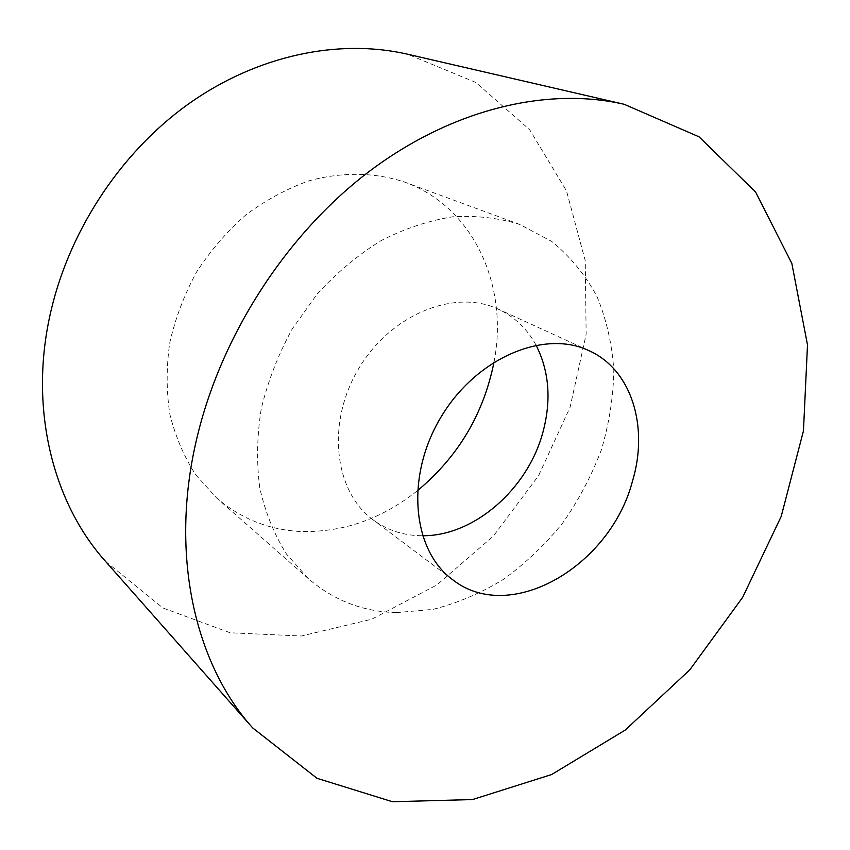 <?xml version="1.0" encoding="UTF-8"?>
<svg xmlns="http://www.w3.org/2000/svg" width="850" height="850" viewBox="0 0 850 850"><rect width="100%" height="100%" fill="white"/><g stroke="black" fill="none" stroke-linecap="round" stroke-linejoin="round"><path stroke-width="0.64" stroke-dasharray="4.25 3.19" d="M396.121 612.648C363.056 611.692 333.912 600.451 308.667 578.935L286.556 554.179C274.284 534.671 265.381 512.656 259.824 488.144C256.424 462.559 256.913 436.039 261.301 408.563C267.952 381.076 278.248 354.556 292.188 329.014L317.316 293.856C336.717 272.701 357.978 254.958 381.066 240.635C404.749 228.576 428.612 220.628 452.657 216.803C476.34 215.379 498.716 217.929 519.775 224.453L551.735 241.421C570.382 256.668 585.512 275.145 597.125 296.82C606.56 319.844 612.128 344.42 613.817 370.536C613.328 397.046 609.174 423.481 601.354 449.841C591.579 475.713 578.733 500.055 562.806 522.856C545.36 544.404 525.746 563.125 503.954 579.041C481.238 593.024 457.566 603.139 432.947 609.386L396.121 612.648M494.02 362.058C508.874 286.365 474.045 207.102 404.791 182.144C375.349 172.337 342.327 171.657 309.017 180.816C286.949 188.668 265.933 200.005 245.979 214.806C227.056 231.391 210.587 250.484 196.552 272.064C184.269 294.674 175.334 318.251 169.756 342.784C166.249 367.381 166.292 391.255 169.894 414.407C175.461 436.688 184.089 456.843 195.776 474.863L216.686 497.983C240.465 518.319 267.793 529.454 298.658 531.399C341.583 533.056 381.151 519.499 417.382 490.748M536.021 345.1C527.212 328.844 514.664 316.88 498.355 309.188C454.984 288.554 390.841 314.139 358.689 368.624C326.103 422.843 334.156 491.428 372.959 519.733C387.483 530.411 403.994 535.744 422.482 535.744M105.485 561.329L162.881 607.941L230.116 632.772L301.421 635.991L371.737 619.236L436.858 584.959L493.372 536.074L538.539 475.734L570.074 407.277L586.139 334.305L585.257 260.716L566.504 190.91L529.699 129.752L475.841 82.45L407.522 54.198M519.775 224.453L404.791 182.144M308.667 578.935L216.686 497.983M588.923 350.636L498.355 309.188M452.551 579.626L372.959 519.733"/><path stroke-width="1.27" d="M417.382 490.748C458.097 456.875 483.639 413.982 494.02 362.058M632.336 481.663C648.975 427.274 631.933 369.782 588.923 350.636C544.074 329.194 475.894 357.978 440.757 417.499C405.163 476.744 412.335 550.396 452.551 579.626C510.138 625.186 610.119 566.249 632.336 481.663M422.482 535.744C474.151 536.222 527.829 488.909 542.916 432.225C551.512 400.169 549.217 371.131 536.021 345.1M624.176 104.295L407.522 54.198C339.192 38.452 257.614 54.846 188.328 104.061C119.276 153.51 66.842 234.154 49.3 318.484C29.612 411.857 53.837 503.837 105.485 561.329L252.737 727.961L316.976 778.281L392.466 801.731L472.536 799.563L551.629 774.541L625.249 730.054L689.871 669.758L742.666 597.306L781.224 516.375L803.463 430.822L807.5 344.909L791.839 263.447L755.586 192.004L699.019 136.808L624.176 104.295C548.069 86.689 453.082 108.396 369.58 171.158C286.344 234.133 220.501 336.026 196.467 439.907C169.447 554.997 195.117 664.094 252.737 727.961"/></g></svg>
